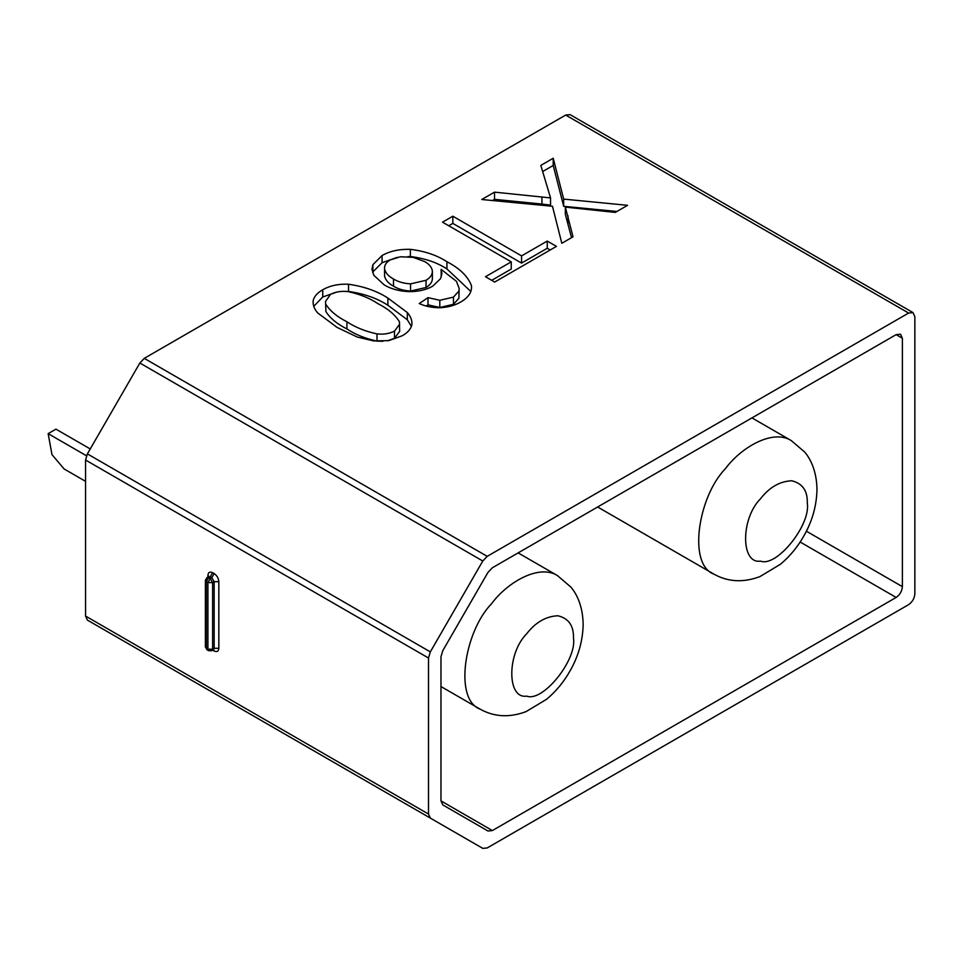 <?xml version="1.0" encoding="UTF-8"?>
<svg xmlns="http://www.w3.org/2000/svg" width="963" height="963" viewBox="0 0 963 963"><rect width="100%" height="100%" fill="white"/><g stroke="black" fill="none" stroke-linecap="round" stroke-linejoin="round"><path stroke-width="1.44" d="M511.257 261.852L442.511 222.164L452.827 216.206L521.573 255.893L547.249 241.063L556.445 246.384L494.669 282.051L485.472 276.73L511.257 261.852L511.257 269.05L491.708 280.341M547.249 241.063L547.249 248.273L550.21 249.983M521.573 255.893L521.573 263.092L547.249 248.273M452.827 216.206L452.827 223.404L521.573 263.092M448.746 225.763L452.827 223.404M432.387 271.253L432.387 278.451C432.375 281.966 430.256 284.976 426.031 287.492L426.031 280.293C430.256 277.777 432.375 274.768 432.387 271.253C431.978 267.485 429.414 264.259 424.707 261.599L413.139 257.35L400.379 256.772L390.099 259.974C386.079 262.466 384.237 265.415 384.562 268.821L384.562 276.02C385.417 280.016 388.402 283.411 393.494 286.204C398.164 289.044 403.846 290.67 410.539 291.067L426.031 287.492M384.562 268.821C385.417 272.818 388.402 276.212 393.494 279.005C398.164 281.846 403.846 283.471 410.539 283.868L410.539 291.067M410.539 283.868L426.031 280.293M393.494 279.005L393.494 286.204M441.138 269.363L441.897 273.636L440.5 278.764L432.568 286.276C426.055 289.887 418.279 291.669 409.239 291.62C399.489 291.247 391.183 289.032 384.297 284.988L373.825 275.298L371.995 269.315L372.874 264.705L382.07 255.52C389.943 251.078 399.38 249.02 410.37 249.345C424.815 251.114 436.997 255.243 446.928 261.731C459.52 268.22 467.693 276.14 471.437 285.517C472.183 291.921 468.62 297.423 460.747 301.997C455.162 305.295 448.421 307.209 440.524 307.727C432.58 307.811 425.49 306.415 419.23 303.562L428.005 297.639L428.005 304.838L439.802 307.474L453.465 304.32L458.942 298.205L459.134 288.322L456.45 281.34L441.138 269.363L441.223 276.923M446.928 261.731L446.928 268.93L470.823 291.464M410.37 249.345L410.37 256.543C424.815 258.313 436.997 262.442 446.928 268.93M382.07 255.52L382.07 262.73L397.322 257.326M407.867 256.591L410.37 256.543M372.874 264.705L372.874 271.903L382.07 262.73M372.669 272.625L372.874 271.903M428.005 297.639L439.802 300.275L453.465 297.122L458.942 291.007L458.942 298.205M458.942 291.007L459.134 288.322M453.465 297.122L453.465 304.32M439.802 300.275L439.802 307.474M426.2 306.053L428.005 304.838M325.891 304.404C330.309 311.169 337.315 316.947 346.921 321.738C355.239 327.3 365.254 331.356 376.99 333.908C383.659 334.618 389.497 333.68 394.505 331.091L394.505 338.29L399.645 331.356L399.452 321.798C395.095 314.757 387.969 308.738 378.074 303.742C369.768 298.193 359.765 294.136 348.04 291.596C341.42 290.862 335.606 291.777 330.598 294.329L325.542 301.383L325.891 311.603C330.309 318.368 337.315 324.146 346.921 328.937C355.239 334.498 365.254 338.555 376.99 341.107L382.925 341.275M394.505 331.091L399.645 324.158M387.427 340.806L394.505 338.29M376.99 333.908L376.99 341.107M346.921 321.738L346.921 328.937M325.542 301.383L325.891 311.603M348.522 284.229C364.014 286.468 377.147 291.079 387.908 298.073L407.325 312.554C410.78 316.454 412.296 320.583 411.863 324.94C410.792 329.153 407.614 332.741 402.317 335.726L388.787 340.625L373.692 340.938L357.261 337.038L337.086 327.408L317.766 312.999C314.275 309.111 312.746 304.982 313.168 300.612C314.227 296.387 317.417 292.776 322.737 289.779C329.876 285.65 338.47 283.796 348.522 284.229L348.522 291.428C364.014 293.667 377.147 298.277 387.908 305.271L407.325 319.752L411.333 326.361M322.737 289.779L322.737 296.977L337.351 291.921M345.211 291.452L348.522 291.428M313.709 306.354L322.737 296.977M313.156 301.503L313.168 302.153M407.325 312.554L407.325 319.752M411.875 323.833L411.863 324.94M387.908 298.073L387.908 305.271M553.207 158.257L563.68 199.112L627.587 205.312L615.297 212.402L565.329 207.117L573.033 236.802L561.814 243.278L552.461 206.263L481.753 199.51L494.513 192.143L550.547 197.909L540.821 165.407L553.207 158.257L553.207 165.455L563.68 206.311L616.91 211.475M550.547 197.909L550.547 205.107L541.94 204.072L541.94 196.873M494.513 192.143L494.513 199.341L541.94 204.072M492.454 200.533L494.513 199.341M565.329 207.117L565.329 214.316L571.528 237.668M563.68 199.112L563.68 206.311M542.566 171.595L553.207 165.455M565.678 115.054L908.615 313.047L913.02 312.614L570.084 114.621L565.678 115.054L144.257 358.356L139.852 363.015L482.788 561.008L487.206 556.349L144.257 358.356M908.615 313.047L487.206 556.349M913.02 312.614L914.85 316.646L914.85 593.846C914.453 598.42 912.37 602.019 908.615 604.644L487.206 847.946L482.788 848.379L139.912 650.422M482.788 561.008L430.329 651.879L87.392 453.886L139.852 363.015M87.392 453.886L85.563 460.025L428.499 658.018L430.329 651.879M428.499 658.018L428.499 814.06L85.563 616.055L85.563 460.025M85.563 616.055L87.392 620.1L430.329 818.093L428.499 814.06M430.329 818.093L139.852 650.386M902.379 338.254L900.549 334.209L896.144 334.643L902.379 338.254L902.379 586.648L806.38 531.215M800.145 542.013L896.144 597.445L492.37 830.563L440.97 800.891L440.97 656.79L442.799 650.639L487.952 572.419L492.37 567.773L896.144 334.643M896.144 597.445C899.899 594.821 901.982 591.21 902.379 586.648M440.97 800.891L442.799 804.924L487.952 830.997L492.37 830.563M206.371 581.688L208.706 577.644L207.057 577.475L205.396 580.34L206.371 581.688L207.924 582.591L212.606 582.591L210.271 578.546L207.924 582.591L207.924 649.194L208.61 650.699L211.92 650.699L212.606 649.194L207.924 649.194L205.396 646.943L207.057 649.808L206.371 648.292L206.371 581.688M86.465 455.764L48.15 433.651L55.938 429.149L90.233 448.951M85.563 481.344L64.136 468.969L51.978 454.62L48.15 433.651M568.038 215.808L568.038 223.007M212.606 650.085L214.159 650.988C216.988 652.276 218.541 651.373 218.842 648.292L218.842 581.688C218.541 578.269 216.988 575.561 214.159 573.587L212.606 572.696C209.79 571.408 208.225 572.311 207.924 575.393L207.924 576.969M212.606 572.696L210.271 576.741L211.824 577.644L214.159 581.688L214.159 648.292L213.473 649.471M207.057 577.475L210.271 576.741L208.706 577.644L210.271 578.546L211.824 577.644L214.159 573.587M208.839 576.404L207.924 575.393M218.842 581.688L214.159 581.688L212.606 582.591L212.606 649.194L214.159 648.292L218.842 648.292M214.159 650.988L213.75 649.7M597.638 506.995L714.161 574.261C728.172 582.013 743.424 582.796 759.903 576.608L780.451 564.258C789.997 556.265 797.906 546.623 804.189 535.356C812.375 520.827 816.648 505.527 816.973 489.445C816.696 470.426 810.027 458.256 804.695 452.068L791.309 440.621C773 428.788 741.269 447.181 725.452 468.632C698.319 496.282 687.269 564.667 714.137 574.261M807.295 502.951C811.039 524.811 776.672 567.556 760.529 561.116C740.631 564.33 740.631 518.515 760.529 498.762C769.365 487.314 779.753 481.319 791.706 480.766C802.432 483.342 807.632 490.733 807.295 502.951M557.457 575.609C539.172 563.788 507.441 582.182 491.636 603.632C464.491 631.283 453.441 699.656 480.32 709.25M573.466 637.939C577.21 659.799 542.855 702.545 526.701 696.117C506.815 699.331 506.815 653.516 526.701 633.762C535.548 622.315 545.937 616.308 557.878 615.766C568.615 618.342 573.816 625.733 573.466 637.939M211.92 650.699L213.473 649.808M208.61 650.699L207.057 649.808M205.396 646.943L205.396 580.34M791.309 440.621L751.947 417.894M440.97 686.535L480.332 709.262C494.344 717.014 509.596 717.796 526.087 711.609L546.635 699.258C556.169 691.253 564.089 681.623 570.361 670.344C578.558 655.827 582.82 640.515 583.157 624.445C582.88 605.414 576.211 593.244 570.866 587.069L557.493 575.621L518.13 552.894"/></g></svg>
